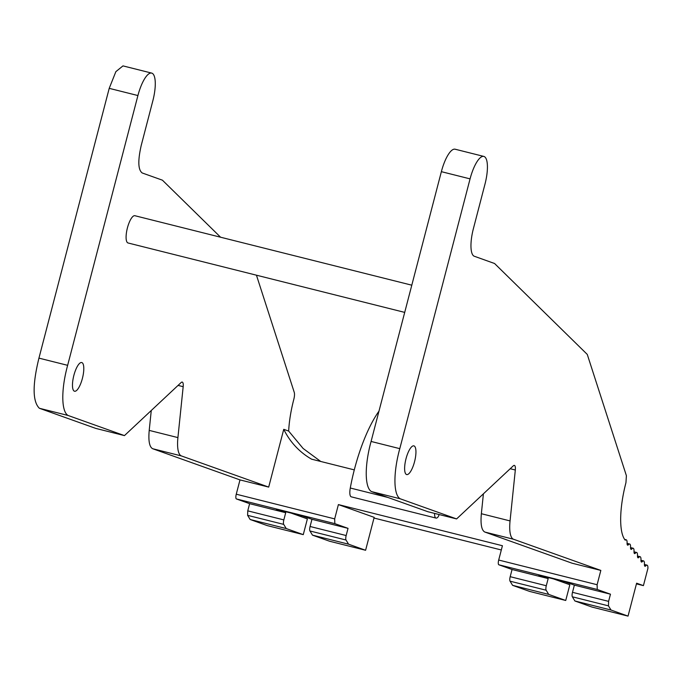 <?xml version="1.0" encoding="UTF-8"?>
<svg xmlns="http://www.w3.org/2000/svg" width="682" height="682" viewBox="0 0 682 682"><rect width="100%" height="100%" fill="white"/><g stroke="black" fill="none" stroke-linecap="round" stroke-linejoin="round"><path stroke-width="1.02" d="M371.511 491.594C369.141 490.247 367.555 486.837 366.745 481.356A45.123 13.734 -75.9 0 1 371.085 441.45L399.788 448.654A45.123 13.734 104.1 0 0 400.215 498.789L371.511 491.594L427.895 511.722L456.599 518.925L513.273 465.857A7.4 2.251 104.1 0 1 514.373 465.405A7.4 2.251 104.1 0 1 515.319 470.009L510.059 520.92A29.59 9.002 104.1 0 0 513.58 539.266L600.833 570.416L597.108 584.73L498.695 560.041A4.442 1.347 104.1 0 0 498.857 564.79L512.054 569.504L548.166 578.566L538.797 575.216L564.994 581.789L574.363 585.13L610.467 594.192L608.6 601.371L572.496 592.317L574.363 585.13M400.215 498.789L456.599 518.925M371.085 441.45L441.365 171.668A25.89 7.877 -75.9 0 1 455.116 149.213A25.89 7.877 -75.9 0 1 455.337 149.281M600.833 570.416L572.13 563.221L484.876 532.062L513.58 539.266M483.41 493.819L481.356 513.716C480.409 524.305 481.586 530.417 484.876 532.062M611.004 610.023L574.892 600.97L591.933 607.048L628.037 616.11L611.004 610.023L608.463 605.863L608.6 601.371M628.037 616.11L636.613 583.195L643.424 585.625L647.9 568.456A6.402 1.952 104.1 0 0 647.03 565.131A6.402 1.952 104.1 0 0 645.794 565.821A4.118 1.253 104.1 0 1 644.993 566.265A4.118 1.253 104.1 0 1 644.43 564.227A6.402 1.952 104.1 0 0 643.561 560.911A6.402 1.952 104.1 0 0 642.325 561.601A4.118 1.253 104.1 0 1 641.523 562.045A4.118 1.253 104.1 0 1 640.961 560.007A6.402 1.952 104.1 0 0 640.091 556.683A6.402 1.952 104.1 0 0 638.855 557.373A4.118 1.253 104.1 0 1 638.054 557.825A4.118 1.253 104.1 0 1 637.491 555.779A6.402 1.952 104.1 0 0 636.621 552.463A6.402 1.952 104.1 0 0 635.385 553.153A4.118 1.253 104.1 0 1 634.584 553.596A4.118 1.253 104.1 0 1 634.021 551.559A6.402 1.952 104.1 0 0 633.152 548.234A6.402 1.952 104.1 0 0 631.916 548.933A4.118 1.253 104.1 0 1 631.114 549.377A4.118 1.253 104.1 0 1 630.552 547.339A6.402 1.952 104.1 0 0 629.682 544.014A6.402 1.952 104.1 0 0 628.446 544.705A4.118 1.253 104.1 0 1 627.645 545.148A4.118 1.253 104.1 0 1 627.082 543.111A6.402 1.952 104.1 0 0 626.264 539.812A6.402 1.952 104.1 0 0 626.212 539.794A6.402 1.952 104.1 0 0 625.249 540.187A55.464 16.88 104.1 0 1 625.948 482.677L626.4 475.704L587.27 354.418L494.569 263.508L473.999 256.134A25.89 7.877 104.1 0 1 473.41 228.581L484.962 184.217A25.89 7.877 104.1 0 0 483.819 156.417A25.89 7.877 104.1 0 0 470.068 178.872L441.365 171.668M399.788 448.654L470.068 178.872M498.857 564.79L597.27 589.478L597.108 584.73M597.27 589.478L610.467 594.192M414.008 445.9A14.791 4.501 104.1 0 0 413.88 445.866A14.791 4.501 104.1 0 0 405.969 458.909A14.791 4.501 104.1 0 0 406.549 474.527A14.791 4.501 104.1 0 0 406.677 474.561A14.791 4.501 104.1 0 0 414.596 461.526A14.791 4.501 104.1 0 0 414.008 445.9M320.736 461.467L303.123 448.475L288.665 431.075L283.746 429.319A73.971 70.425 109.6 0 0 311.623 459.182L354.026 469.821A73.971 70.425 109.6 0 0 354.308 469.813M256.449 275.196L294.257 392.38A7.4 2.251 104.1 0 1 293.806 399.354A55.464 16.88 104.1 0 0 288.665 431.075M68.072 415.466L39.368 408.271C32.54 401.579 32.395 384.87 38.942 358.127L67.646 365.33A45.123 13.734 104.1 0 0 66.529 369.618A45.123 13.734 104.1 0 0 63.307 405.236C64.117 410.717 65.702 414.127 68.072 415.466L124.456 435.602L181.131 382.534A7.4 2.251 104.1 0 1 182.23 382.082A7.4 2.251 104.1 0 1 183.177 386.685L177.917 437.597L149.213 430.393C148.267 440.981 149.443 447.094 152.725 448.739L239.987 479.898L268.691 487.093L283.746 429.319M239.987 479.898L236.262 494.203A4.442 1.347 104.1 0 0 236.424 498.951L249.621 503.666L285.707 512.719L276.338 509.377L302.578 515.959L311.955 519.309L348.033 528.354L334.836 523.64L334.674 518.891L338.4 504.586L502.421 545.728L498.695 560.041M411.792 285.187L134.883 215.717A14.058 4.28 104.1 0 0 133.263 216.177A14.058 4.28 104.1 0 0 129.887 220.968A14.058 4.28 104.1 0 0 126.161 235.281A14.058 4.28 104.1 0 0 126.161 238.981A14.058 4.28 104.1 0 0 126.681 241.454A14.058 4.28 104.1 0 0 128.046 242.98L404.707 312.39M574.892 600.97L572.36 596.801A4.442 1.347 -75.9 0 1 572.496 592.317M643.424 585.625L636.434 583.869M501.313 549.973L374 518.039M365.603 550.272L348.57 544.185L312.484 535.14L329.517 541.218L365.603 550.272L374.179 517.357L338.4 504.586M439.191 514.552A13.981 4.254 -75.9 0 1 438.168 516.811A10.452 3.18 -75.9 0 1 436.028 518.09A10.452 3.18 -75.9 0 1 435.934 518.064A10.452 3.18 -75.9 0 1 434.57 513.401M149.213 430.393L151.268 410.496M39.368 408.271L95.753 428.398L124.456 435.602M38.942 358.127L109.214 88.345L115.863 71.653L122.973 65.89L151.677 73.093A25.89 7.877 104.1 0 0 137.926 95.514L67.646 365.33M291.069 513.069L307.377 518.891L303.277 534.637L267.191 525.583L250.158 519.496L247.617 515.336L247.754 510.852L249.621 503.666M177.917 437.597A29.59 9.002 104.1 0 0 181.429 455.943L268.691 487.093M220.584 237.217L162.427 180.184L142.197 172.964C138.054 169.861 137.747 160.628 141.268 145.257L152.819 100.893A25.89 7.877 104.1 0 0 151.898 73.162A25.89 7.877 104.1 0 0 151.677 73.093M74.406 391.204A14.791 4.501 104.1 0 0 74.534 391.238A14.791 4.501 104.1 0 0 82.454 378.203A14.791 4.501 104.1 0 0 81.866 362.585A14.791 4.501 104.1 0 0 81.738 362.543A14.791 4.501 104.1 0 0 73.818 375.586A14.791 4.501 104.1 0 0 74.406 391.204M378.979 411.144A81.9 24.927 104.1 0 0 350.284 488.014A10.452 3.18 104.1 0 0 351.187 496.803A10.452 3.18 104.1 0 0 351.281 496.837A10.452 3.18 104.1 0 0 351.375 496.854M348.033 528.354L346.166 535.541L310.08 526.487L311.955 519.309M348.57 544.185L346.03 540.025A4.442 1.347 -75.9 0 1 346.166 535.541M546.163 590.228L548.695 594.397L565.736 600.475L529.624 591.422L512.591 585.335L510.051 581.175L546.163 590.228A4.442 1.347 -75.9 0 1 546.291 585.744L510.187 576.682A4.442 1.347 104.1 0 0 510.051 581.175M510.187 576.682L512.054 569.504M565.736 600.475L569.837 584.738L553.528 578.916M548.166 578.566L546.291 585.744M285.707 512.719L283.84 519.906A4.442 1.347 -75.9 0 0 283.703 524.39L286.235 528.55L303.277 534.637M286.235 528.55L250.158 519.496M312.484 535.14L309.943 530.971A4.442 1.347 -75.9 0 1 310.08 526.487M548.695 594.397L512.591 585.335M334.674 518.891L236.262 494.203M510.059 520.92L481.356 513.716M515.319 470.009L510.204 468.73M608.463 605.863L572.36 596.801M644.507 565.497L645.794 565.821M641.037 561.277L642.325 561.601M637.568 557.049L638.855 557.373M634.098 552.829L635.385 553.153M630.628 548.609L631.916 548.933M627.159 544.381L628.446 544.705M152.725 448.739L181.429 455.943M236.424 498.951L334.836 523.64M350.284 488.014L387.964 497.468M183.177 386.685L178.062 385.407M109.214 88.345L137.917 95.548M283.703 524.39L247.617 515.336M283.84 519.906L247.754 510.852M346.03 540.025L309.943 530.971M455.116 149.213L483.819 156.417M644.422 564.474L647.03 565.131M640.952 560.254L643.561 560.911M637.482 556.026L640.091 556.683M634.013 551.806L636.621 552.463M630.543 547.586L633.152 548.234M627.073 543.358L629.682 544.014M624.635 539.394L626.212 539.794M351.281 496.837L436.028 518.09"/></g></svg>

